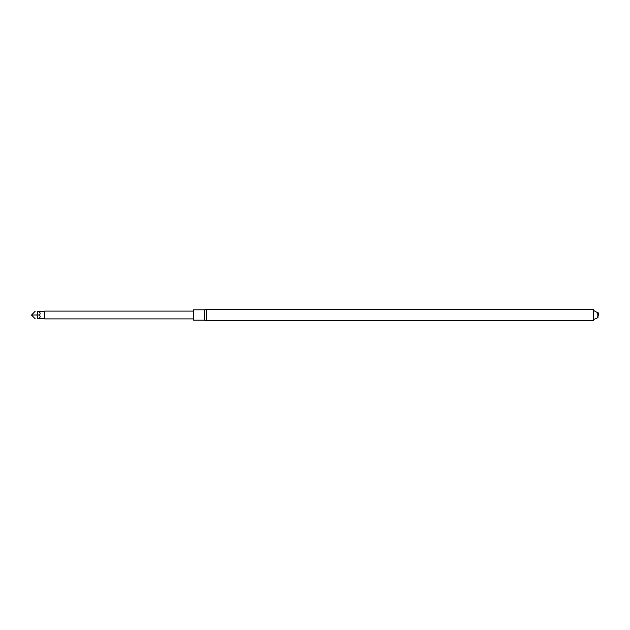 <?xml version="1.0" encoding="UTF-8"?>
<svg xmlns="http://www.w3.org/2000/svg" width="630" height="630" viewBox="0 0 630 630"><rect width="100%" height="100%" fill="white"/><g stroke="black" fill="none" stroke-linecap="round" stroke-linejoin="round"><path stroke-width="0.94" d="M593.303 320.709L593.303 309.291L206.624 309.291L206.624 320.709L593.303 320.709M593.303 310.322L597.705 312.764L597.98 317.78L597.98 312.22L598.5 314.48M204.372 309.802L204.372 320.197L193.615 320.197L193.615 309.802L204.372 309.802L206.624 309.291M44.667 311.102L44.667 318.898L44.667 311.102L193.615 311.102M44.486 311.291L37.682 311.354C40.084 312 40.698 313.212 39.54 315C40.698 316.788 40.084 318 37.682 318.646L37.068 315L39.54 315M44.486 318.709L37.682 318.646M35.241 318.843L31.5 315.11L35.241 311.157M31.5 315L37.068 315L37.682 311.354M593.303 319.678L597.059 318.071L598.476 315M204.372 320.197L206.624 320.709M44.667 318.898L193.615 318.898"/></g></svg>
